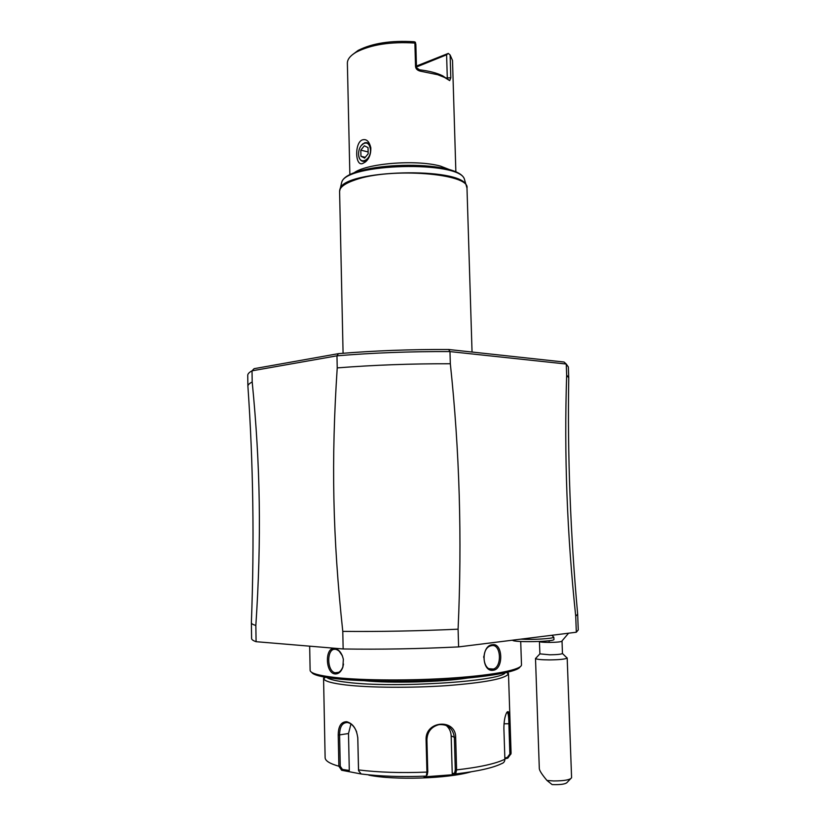 <?xml version="1.0" encoding="UTF-8"?>
<svg xmlns="http://www.w3.org/2000/svg" width="826" height="826" viewBox="0 0 826 826"><rect width="100%" height="100%" fill="white"/><g stroke="black" fill="none" stroke-linecap="round" stroke-linejoin="round"><path stroke-width="1.24" d="M577.642 614.028L578.262 629.928L576.321 632.231L458.606 646.903C418.679 648.854 380.187 649.546 343.151 648.968L256.091 641.688C253.097 640.656 251.6 639.592 251.6 638.488L251.383 622.567M256.091 641.688L255.843 625.468C252.932 624.611 251.445 623.723 251.372 622.804L251.362 622.732M577.673 614.193L575.722 616.165C567.07 534.432 564.055 454.073 566.667 375.097L566.254 364.029L564.055 362.025L448.621 349.491C410.47 349.315 373.744 350.699 338.454 353.652L254.098 368.685L252.023 370.822L336.967 355.82L337.225 367.9C331.133 460.35 332.589 536.415 342.78 631.384L343.151 648.968M255.843 625.468C261.584 538.738 260.366 465.214 252.198 381.994L252.023 370.822C249.132 372.381 247.707 373.899 247.738 375.386L247.893 386.238C247.872 384.864 249.297 383.45 252.198 381.994M458.606 646.903L458.089 629.185C418.204 631.002 379.774 631.735 342.78 631.384M337.225 367.9C373.445 365.03 411.141 363.647 450.325 363.75L449.974 351.587L566.254 364.029L568.35 366.981L568.742 378.122C567.452 455.405 570.425 534.112 577.673 614.255M450.325 363.75C459.586 450.48 462.168 538.965 458.089 629.185M575.722 616.165L576.321 632.231M566.667 375.097L568.753 377.843M448.621 349.491L449.974 351.587C410.821 351.391 373.156 352.805 336.967 355.82L338.454 353.652M251.372 622.804C254.408 542.393 253.252 463.634 247.924 386.516L247.893 386.238M452.101 170.631L440.413 166.078C415.375 159.232 365.144 163.496 353.549 173.212M455.869 172.128L452.514 60.474L450.129 55.001L450.81 77.778L449.695 80.618L444.553 77.438L437.77 74.732L420.393 71.17C417.378 70.437 415.767 68.857 415.53 66.441L414.889 43.055C390.708 41.558 371.215 44.563 356.398 52.069C350.348 55.569 347.333 59.286 347.374 63.23L349.863 174.905M362.573 139.831C366.568 138.799 369.325 141.463 370.833 147.833C370.977 154.07 369.181 158.768 365.443 161.937L363.12 163.269C354.932 167.771 354.354 142.082 362.573 139.831M420.393 71.17L419.515 69.797C429.19 70.974 436.923 72.977 442.695 75.827L449.261 80.37M419.515 69.797L416.49 67.732L415.85 44.408L415.333 42.198L414.208 41.754C391.049 40.309 372.35 43.2 358.133 50.417L352.268 54.836M414.889 43.055L415.333 42.198M416.469 66.999L446.598 54.805L447.32 78.738M446.598 54.805L448.311 53.401L450.129 55.001M416.438 66.059L448.311 53.401M370.822 147.73C369.769 143.652 367.684 142.02 364.565 142.836L361.127 145.644M358.752 156C359.713 160.223 361.798 161.968 364.999 161.204L368.2 158.778M362.728 144.003C367.085 141.68 369.666 143.621 370.482 149.847C371.019 160.285 359.64 165.437 358.649 155.35L358.546 154.018C358.618 149.692 360.022 146.357 362.728 144.003L362.955 143.734M364.627 158.086L360.952 156.259L360.807 150.136L364.338 145.799L368.024 147.596L368.169 153.76L364.627 158.086M360.952 156.259L365.268 157.312M360.807 150.136L368.128 151.943M520.71 641.492L521.495 664.806C521.898 669.473 495.528 674.956 454.176 677.878C412.907 680.81 362.872 680.583 335.139 677.496C318.599 675.585 310.256 673.2 310.122 670.34L309.667 646.169M334.551 648.482C338.877 649.267 341.819 652.881 343.358 659.303L342.852 667.222C341.117 671.837 338.526 674.078 335.067 673.944C325.217 673.283 324.69 646.985 334.551 648.482L336.151 649.484C338.763 650.248 340.859 652.416 342.46 656.02M492.502 644.703C502.879 642.7 503.798 669.112 493.308 670.247C481.62 672.457 480.732 645.436 492.502 644.703L491.842 645.602C500.99 643.764 502.27 666.83 493.339 669.07L492.585 669.236C482.477 671.228 480.639 648.038 490.881 645.808L491.842 645.602M339.321 651.322L342.346 655.761M343.513 664.042L342.924 666.716C341.283 670.98 338.897 673.056 335.759 672.911L335.077 672.787C326.549 671.011 326.673 647.852 335.284 649.339M520.039 666.892C518.026 671.497 490.809 676.7 450.583 679.385C410.429 682.08 362.924 681.76 336.244 678.765C321.324 677.052 313.137 674.904 311.67 672.343M467.64 678.043C441.218 682.111 391.183 683.422 364.586 680.738M505.254 672.818C499.844 681.522 393.795 688.295 347.653 682.379C336.316 681.068 329.347 679.437 326.755 677.496M507.887 672.209L508.341 674.057C504.81 678.827 484.408 682.679 447.124 685.611C411.74 688.068 369.8 687.748 345.949 684.971C332.413 683.35 325.01 681.326 323.73 678.9L324.091 677.021M357.813 738.258L358.567 770.648L361.168 773.993L341.644 770.255L338.866 766.229L338.216 735.109C338.278 726.219 341.117 721.748 346.724 721.707C353.032 723.535 356.729 729.048 357.813 738.258M427.166 775.067L427.775 771.845L426.908 739.693C427.362 731.753 431.368 726.746 438.905 724.66C448.012 724.041 453.175 728.429 454.372 737.814L455.291 769.791L454.641 773.002L455.673 773.91L453.216 774.685L424.017 776.884L426.288 776.12L426.939 772.093L426.082 739.91C425.049 720.303 456.334 718.279 455.684 737.886L456.602 769.884L455.673 773.91C477.573 771.36 492.915 767.922 501.712 763.596C503.767 762.935 504.82 761.469 504.882 759.218L503.891 728.449C503.922 721.583 504.831 716.338 506.617 712.745C508.775 709.575 509.89 713.241 509.962 723.731L510.943 753.808L507.804 758.134L507.35 757.421L504.841 758.051M357.761 737.257L358.505 769.966M506.906 712.239C508.155 712.301 508.816 716.183 508.888 723.886L509.869 753.973L507.35 757.421M341.644 770.255L342.429 769.429L340.25 766.218L339.6 735.099C339.651 726.746 342.274 722.554 347.457 722.523L347.818 722.595C351.556 723.545 354.509 726.663 356.667 731.95M342.429 769.429L349.295 770.472L348.5 733.519L350.947 723.999M507.804 758.134L504.872 758.867M471.057 771.825C447.981 778.66 394.363 780.415 368.83 775.139M445.988 725.249C449.22 727.943 450.944 731.495 451.161 735.904L452.245 773.755L454.641 773.002M453.216 774.685L452.245 773.755M349.295 770.472L348.686 771.319M483.716 657.465L483.809 656.195M549.321 642.422C543.229 642.391 539.936 642.091 539.43 641.503L539.894 653.862L549.765 654.801C556.961 654.708 561.184 654.285 562.454 653.521L562.031 641.141C561.164 641.885 556.92 642.308 549.321 642.422L548.949 640.739M512.564 640.181C512.678 642.628 555.227 641.792 553.978 639.365L553.812 637.218C553.152 638.663 532.894 639.861 520.762 639.159M562.454 653.521L567.142 658.064C565.407 659.169 559.481 659.788 549.362 659.912C541.298 659.85 536.693 659.385 535.547 658.518L536.115 657.909M567.142 658.064L566.522 657.465M570.518 778.846L567.183 782.356C565.727 784.122 560.709 784.865 552.129 784.586L546.988 780.477L553.668 780.952C564.272 780.921 570.25 779.847 571.592 777.72L567.183 657.94M546.988 780.477C542.104 774.685 539.554 770.751 539.316 768.696L535.506 658.405M472.049 352.041L466.989 188.101C470.283 173.553 390.698 167.11 355.304 179.861C344.865 183.403 339.62 187.265 339.589 191.436L343.079 353.27M339.703 190.094L340.075 188.855C343.843 169.691 461.61 166.615 466.38 185.54L466.804 186.759M466.989 188.101L464.398 179.118C459.628 160.389 345.495 163.383 341.716 182.329L341.303 183.94M415.53 66.441L416.49 67.732M450.81 77.778L446.308 77.964M335.067 673.944L335.759 672.911M509.869 753.973L510.943 753.808L511.067 752.806L510.943 754.055M455.291 769.791L456.602 769.884C479.689 767.251 495.786 763.689 504.882 759.218M358.505 769.925C378.318 772.382 401.126 773.115 426.939 772.093L427.775 771.845M361.168 773.993C380.084 776.357 401.787 777.07 426.288 776.12M426.082 739.91L426.908 739.693M455.684 737.886L451.161 735.904M509.962 723.731L504.005 723.783M323.565 678.26L325.124 757.679C325.217 760.818 329.791 763.668 338.866 766.229L340.25 766.218M338.216 735.109L348.5 733.519M346.724 721.707L347.457 722.523M493.308 670.247L492.585 669.236M464.398 179.118C458.151 158.788 346.858 161.72 341.716 182.329L339.589 191.436M442.695 75.827L444.553 77.438M356.398 52.069L358.133 50.417M449.705 80.618L447.909 79.234M365.443 161.937L366.765 160.213M342.852 667.222L342.945 666.675M338.691 672.312L335.077 672.787M508.341 674.057L506.72 672.488M508.475 673.417L511.067 752.806M323.73 678.9L325.268 677.237M489.312 668.709L493.339 669.07M551.82 635.287L553.812 637.218M568.587 633.191L561.938 641.007M535.547 658.518L539.894 653.862"/></g></svg>
